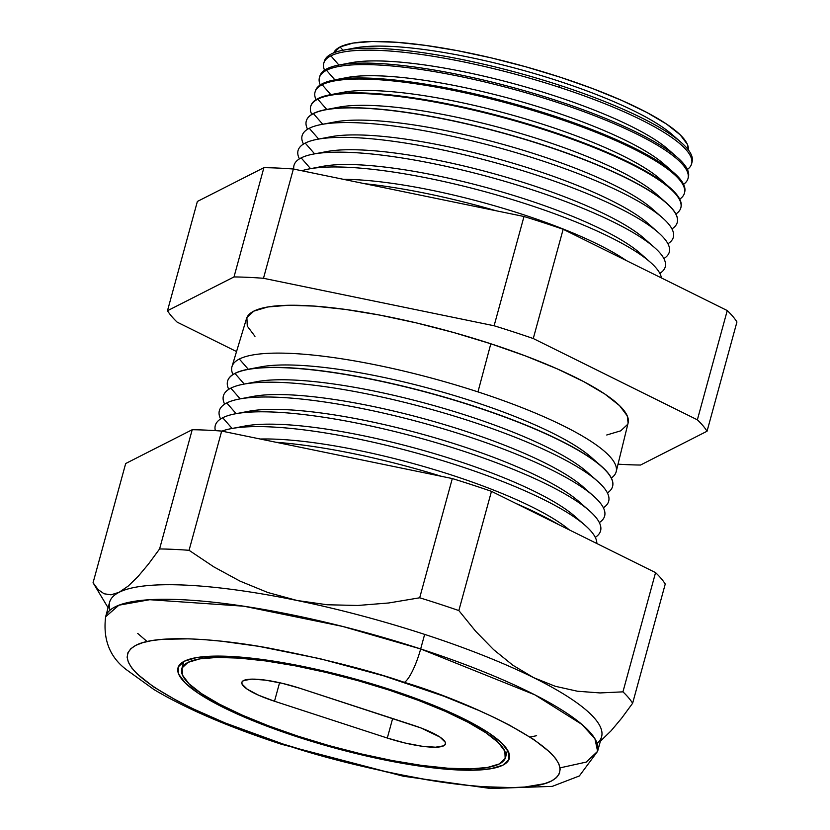 <?xml version="1.0" encoding="UTF-8"?>
<svg xmlns="http://www.w3.org/2000/svg" width="830" height="830" viewBox="0 0 830 830"><rect width="100%" height="100%" fill="white"/><g stroke="black" fill="none" stroke-linecap="round" stroke-linejoin="round"><path stroke-width="1.25" d="M389.083 690.083A167.826 35.161 15.3 0 1 505.532 757.458A167.826 35.161 15.3 0 1 298.219 736.262A167.826 35.161 15.3 0 1 181.77 668.887A167.826 35.161 15.3 0 1 389.083 690.083L389.312 689.274L389.083 690.083L357.844 680.621L326.065 672.414L294.951 665.764L265.725 660.939L239.476 658.128L217.242 657.422L199.854 658.864L188.005 662.392L182.133 667.88L182.465 675.091L188.991 683.775L201.462 693.59L219.4 704.162L242.111 715.066L268.723 725.908L298.219 736.262L329.458 745.724L361.237 753.931L392.341 760.571L421.578 765.395L447.827 768.217L470.06 768.912L487.438 767.47L499.297 763.942L505.169 758.464L504.837 751.243L498.311 742.56L485.841 732.755L467.902 722.183L445.191 711.279L418.579 700.437L389.083 690.083M274.502 701.246L258.763 695.301L247.361 689.284L242.028 684.086L241.935 682.063L243.584 680.527L251.791 679.137L265.393 680.123L282.314 683.339L299.993 688.298L421.069 727.993L439.942 737.061L445.274 742.248L445.368 744.282L443.718 745.817L435.511 747.208L421.91 746.222L404.988 743.006L387.309 738.046L274.502 701.246A47.082 9.867 15.3 0 1 241.841 682.353A47.082 9.867 15.3 0 1 299.993 688.298L412.801 725.098A47.082 9.867 15.3 0 1 445.461 743.991A47.082 9.867 15.3 0 1 387.309 738.046L392.642 718.521L387.309 738.046L274.502 701.246L279.575 682.706L274.502 701.246M560.053 767.864L586.25 762.085L597.61 751.326L594.944 738.773L581.934 724.434L534.852 694.835L420.665 648.956A30.897 6.796 108.1 0 1 404.335 682.343C467.57 700.935 593.595 757.24 551.514 780.978C531.74 791.716 473.774 788.355 419.824 778.519C363.913 767.709 318.295 756.203 282.968 744.002A30.897 6.796 108.1 0 1 281.266 744.199A30.897 6.796 -71.9 0 0 282.968 744.002L324.696 756.638L388.129 772.325L428.612 780.024L465.838 785.149L482.77 786.684L512.473 787.618L524.954 787.006L544.573 783.676L551.514 780.978L556.463 777.637L559.358 773.664L560.177 769.109L558.912 764.025L555.581 758.444L550.197 752.426L533.545 739.323L509.589 725.213L495.157 717.95L479.263 710.636L443.718 696.163L383.668 675.838L320.162 658.74L258.69 646.321L221.465 641.196L204.522 639.66L188.929 638.83L162.348 639.328L151.62 640.646L142.729 642.669L135.788 645.356L130.839 648.707L127.945 652.681L127.125 657.236L128.391 662.319L131.721 667.901L137.106 673.918L153.757 687.022L177.713 701.132L192.145 708.395L225.241 722.992L282.968 744.002C219.732 725.41 93.707 669.105 135.788 645.356C155.563 634.628 213.518 637.99 267.478 647.825C323.389 658.636 369.008 670.142 404.335 682.343A30.897 6.796 -71.9 0 0 420.665 648.956A255.028 53.421 15.3 0 1 597.61 751.326L579.33 775.967L552.23 786.384L490.54 788.5L403.224 776.206L281.36 744.23C228.686 726.997 186.221 708.779 153.996 689.574L126.845 670.007C109.892 657.443 102.816 639.681 105.638 616.742A255.028 53.421 15.3 0 1 420.665 648.956L424.649 634.39L420.665 648.956L342.583 626.422L243.864 606.211L149.711 599.706L118.908 605.195L105.638 616.742L109.622 602.175A255.028 53.421 -164.7 0 1 119.095 592.309L128.194 586.084L138.06 576.487L148.591 563.912L159.588 548.952A283.082 59.303 15.3 0 1 189.064 550.311L213.881 566.911L240.015 581.114L267.727 592.475L297.14 600.505L327.279 604.769L357.823 605.464L388.731 602.974L419.69 597.787L452.309 478.557L221.683 431.081L189.064 550.311L221.683 431.081A283.082 59.303 -164.7 0 0 192.207 429.722L159.588 548.952L192.207 429.722L125.683 463.524L93.064 582.753L98.106 589.57L93.064 582.753L125.683 463.524L192.207 429.722A283.082 59.303 15.3 0 1 221.683 431.081L452.309 478.557L419.69 597.787A283.082 59.303 15.3 0 1 458.845 610.569L475.642 631.246L493.58 649.61L512.878 665.245L533.659 677.664A255.028 53.421 -164.7 0 0 424.649 634.39A255.028 53.421 -164.7 0 0 297.14 600.505A255.028 53.421 -164.7 0 0 119.095 592.309L111.013 594.82L119.095 592.309A255.028 53.421 15.3 0 1 297.14 600.505A255.028 53.421 15.3 0 1 424.649 634.39A255.028 53.421 15.3 0 1 533.659 677.664L555.249 686.275L577.4 691.224L600.049 692.936L622.946 691.847A283.082 59.303 15.3 0 1 632.626 703.259L621.629 718.22L611.098 730.794L601.231 740.402L611.098 730.794L621.629 718.22L632.626 703.259L665.245 584.04L632.626 703.259A283.082 59.303 -164.7 0 0 622.946 691.847L655.565 572.617L622.946 691.847L600.049 692.936L577.4 691.224L555.249 686.275L533.659 677.664L512.878 665.245L493.58 649.61L475.642 631.246L458.845 610.569L491.464 491.339L458.845 610.569A283.082 59.303 -164.7 0 0 419.69 597.787L388.731 602.974L357.823 605.464L327.279 604.769L297.14 600.505L267.727 592.475L240.015 581.114L213.881 566.911L189.064 550.311A283.082 59.303 -164.7 0 0 159.588 548.952L148.591 563.912L138.06 576.487L128.194 586.084L119.095 592.309A255.028 53.421 15.3 0 0 110.1 610.133M333.639 52.954L340.082 46.947L342.966 50.246L340.082 46.947L353.072 43.077L372.12 41.5L396.501 42.268L425.261 45.36L457.309 50.64L491.412 57.924L526.241 66.929L560.489 77.294L592.807 88.644L621.981 100.523L646.871 112.486L666.532 124.064L680.206 134.823L687.365 144.337L688.35 149.919A183.949 38.533 -164.7 0 0 538.037 70.322A183.949 38.533 -164.7 0 0 340.082 46.947A183.949 38.533 -164.7 0 0 333.67 52.892M691.66 163.614A190.672 39.944 15.3 0 1 687.396 169.465A190.672 39.944 -164.7 0 0 559.316 87.295A190.672 39.944 15.3 0 1 691.66 163.614L692.147 161.653A190.61 39.933 -164.7 0 0 559.835 85.345A190.61 39.933 -164.7 0 0 331.45 53.898A190.61 39.933 15.3 0 1 343.444 50.153A190.61 39.933 15.3 0 1 559.835 85.345A190.61 39.933 15.3 0 1 681.326 142.584L672.3 134.657A178.855 37.464 -164.7 0 0 519.767 69.409A178.855 37.464 -164.7 0 0 355.261 47.922A178.855 37.464 -164.7 0 0 349.887 49.188A178.855 37.464 15.3 0 1 519.767 69.409A178.855 37.464 15.3 0 1 676.284 138.475M681.326 142.584A190.61 39.933 15.3 0 1 691.847 162.618M330.869 55.838L338.91 65.051L330.869 55.838A190.672 39.944 15.3 0 1 559.316 87.295A190.672 39.944 -164.7 0 0 330.869 55.838A190.672 39.944 -164.7 0 0 324.551 70.208A190.672 39.944 15.3 0 1 323.845 62.997A190.672 39.944 15.3 0 1 330.869 55.838M688.07 178.294A191.076 40.027 15.3 0 1 683.557 184.322A191.076 40.027 -164.7 0 0 555.436 101.81A191.076 40.027 15.3 0 1 688.07 178.294L688.443 176.769A191.035 40.016 -164.7 0 0 555.841 100.306A191.035 40.016 -164.7 0 0 326.958 68.786A191.035 40.016 15.3 0 1 338.982 65.031A191.035 40.016 15.3 0 1 555.841 100.306A191.035 40.016 15.3 0 1 677.602 157.669L668.254 149.452A178.855 37.464 -164.7 0 0 515.721 84.214A178.855 37.464 -164.7 0 0 351.214 62.727A178.855 37.464 -164.7 0 0 345.664 64.035A178.855 37.464 15.3 0 1 515.721 84.214A178.855 37.464 15.3 0 1 672.352 153.405M677.602 157.669A191.035 40.016 15.3 0 1 688.215 177.527M326.501 70.28L334.864 79.846L326.501 70.28A191.076 40.027 15.3 0 1 555.436 101.81A191.076 40.027 -164.7 0 0 326.501 70.28A191.076 40.027 -164.7 0 0 320.287 84.94A191.076 40.027 15.3 0 1 319.477 77.46A191.076 40.027 15.3 0 1 326.501 70.28M341.452 78.892A178.855 37.464 15.3 0 1 511.664 99.009A178.855 37.464 15.3 0 1 668.42 168.334M684.47 192.965A191.481 40.11 15.3 0 1 679.729 199.169A191.481 40.11 -164.7 0 0 551.566 116.325A191.481 40.11 15.3 0 1 684.47 192.965L684.729 191.896A191.45 40.11 -164.7 0 0 551.846 115.266A191.45 40.11 -164.7 0 0 322.465 83.674A191.45 40.11 15.3 0 1 334.511 79.919A191.45 40.11 15.3 0 1 551.846 115.266A191.45 40.11 15.3 0 1 673.867 172.754A191.45 40.11 15.3 0 1 684.584 192.425M673.867 172.754L664.197 164.257A178.855 37.464 -164.7 0 0 511.664 99.009A178.855 37.464 -164.7 0 0 347.158 77.522L334.511 79.919M322.144 84.733L330.817 94.651L322.144 84.733A191.481 40.11 15.3 0 1 551.566 116.325A191.481 40.11 -164.7 0 0 322.144 84.733A191.481 40.11 -164.7 0 0 316.033 99.673A191.481 40.11 15.3 0 1 315.099 91.912A191.481 40.11 15.3 0 1 322.144 84.733M337.229 93.738A178.855 37.464 15.3 0 1 507.618 113.814A178.855 37.464 15.3 0 1 664.498 183.274M680.88 207.645A191.886 40.193 15.3 0 1 675.879 214.016A191.886 40.193 -164.7 0 0 547.686 130.829A191.886 40.193 15.3 0 1 680.88 207.645L681.025 207.023A191.865 40.193 -164.7 0 0 547.852 130.217A191.865 40.193 -164.7 0 0 317.963 98.563A191.865 40.193 15.3 0 1 330.05 94.796A191.865 40.193 15.3 0 1 547.852 130.217A191.865 40.193 15.3 0 1 670.142 187.839A191.865 40.193 15.3 0 1 680.942 207.334M670.142 187.839L660.151 179.062A178.855 37.464 -164.7 0 0 507.618 113.814A178.855 37.464 -164.7 0 0 343.112 92.327L330.05 94.796M317.786 99.175L326.761 109.456L317.786 99.175A191.886 40.193 15.3 0 1 547.686 130.829A191.886 40.193 -164.7 0 0 317.786 99.175A191.886 40.193 -164.7 0 0 311.779 114.405A191.886 40.193 15.3 0 1 310.721 106.375A191.886 40.193 15.3 0 1 317.786 99.175M333.017 108.595A178.855 37.464 15.3 0 1 503.571 128.619A178.855 37.464 15.3 0 1 660.566 198.204M543.858 145.177A192.28 40.276 15.3 0 1 666.407 202.925A192.28 40.276 15.3 0 1 677.301 222.233A192.28 40.276 -164.7 0 0 677.322 222.15A192.28 40.276 -164.7 0 0 543.858 145.177L543.816 145.343A192.28 40.276 -164.7 0 0 313.418 113.617L322.714 124.251L313.418 113.617A192.28 40.276 15.3 0 1 543.816 145.343A192.28 40.276 15.3 0 1 677.28 222.316A192.28 40.276 15.3 0 1 671.947 228.914A192.28 40.276 -164.7 0 0 543.816 145.343L543.858 145.177A192.28 40.276 -164.7 0 0 313.47 113.451A192.28 40.276 15.3 0 1 325.578 109.674A192.28 40.276 15.3 0 1 543.858 145.177M666.407 202.925L656.105 193.857A178.855 37.464 -164.7 0 0 503.571 128.619A178.855 37.464 -164.7 0 0 339.065 107.132L325.578 109.674M328.898 123.411A178.855 37.464 15.3 0 1 499.515 143.414A178.855 37.464 15.3 0 1 656.561 213.051M309.258 128.287A192.436 40.307 15.3 0 1 321.376 124.51A192.436 40.307 15.3 0 1 498.363 147.626A192.436 40.307 15.3 0 1 662.485 217.823A192.436 40.307 15.3 0 1 667.922 243.761A192.436 40.307 -164.7 0 0 536.668 159.018A192.436 40.307 -164.7 0 0 309.258 128.287L318.668 139.056L309.258 128.287A192.436 40.307 -164.7 0 0 303.479 144.057A192.436 40.307 15.3 0 1 309.258 128.287M662.485 217.823L652.048 208.662A178.855 37.464 -164.7 0 0 499.515 143.414A178.855 37.464 -164.7 0 0 335.009 121.927L321.376 124.51M324.852 138.216A178.855 37.464 15.3 0 1 495.469 158.219A178.855 37.464 15.3 0 1 652.505 227.856M305.212 143.092A192.436 40.307 15.3 0 1 317.319 139.316A192.436 40.307 15.3 0 1 494.317 162.431A192.436 40.307 15.3 0 1 658.429 232.628A192.436 40.307 15.3 0 1 663.876 258.566A192.436 40.307 -164.7 0 0 532.621 173.823A192.436 40.307 -164.7 0 0 305.212 143.092L314.622 153.861L305.212 143.092A192.436 40.307 -164.7 0 0 299.433 158.862A192.436 40.307 15.3 0 1 305.212 143.092M658.429 232.628L648.002 223.467A178.855 37.464 -164.7 0 0 495.469 158.219A178.855 37.464 -164.7 0 0 330.963 136.732L317.319 139.316M320.805 153.021A178.855 37.464 15.3 0 1 491.422 173.024A178.855 37.464 15.3 0 1 648.458 242.651M301.166 157.897A192.436 40.307 15.3 0 1 313.273 154.11A192.436 40.307 15.3 0 1 490.271 177.226A192.436 40.307 15.3 0 1 654.382 247.433A192.436 40.307 15.3 0 1 659.829 273.361A192.436 40.307 -164.7 0 0 528.575 188.618A192.436 40.307 -164.7 0 0 301.166 157.897L310.565 168.656L301.166 157.897A192.436 40.307 -164.7 0 0 293.82 169.113A192.436 40.307 15.3 0 1 301.166 157.897M654.382 247.433L643.956 238.262A178.855 37.464 -164.7 0 0 491.422 173.024A178.855 37.464 -164.7 0 0 326.916 151.537L313.273 154.11M316.749 167.816A178.855 37.464 15.3 0 1 487.366 187.819A178.855 37.464 15.3 0 1 644.412 257.456M301.85 170.762A192.436 40.307 15.3 0 1 309.227 168.915A192.436 40.307 15.3 0 1 486.214 192.031A192.436 40.307 15.3 0 1 650.336 262.228A192.436 40.307 15.3 0 1 661.396 277.936A192.436 40.307 -164.7 0 0 506.113 197.716A192.436 40.307 -164.7 0 0 301.85 170.762M650.336 262.228L639.909 253.067A178.855 37.464 -164.7 0 0 487.366 187.819A178.855 37.464 -164.7 0 0 322.87 166.332L309.227 168.915M343.413 179.322A178.855 37.464 15.3 0 1 626.401 260.61A178.855 37.464 -164.7 0 0 343.413 179.322M364.816 183.731A192.436 40.307 15.3 0 1 496.05 210.747A192.436 40.307 -164.7 0 0 364.816 183.731M239.341 359.037L248.284 369.267L239.341 359.037A199.159 41.718 15.3 0 1 477.966 391.895A199.159 41.718 -164.7 0 0 239.341 359.037A199.159 41.718 -164.7 0 0 232.95 374.506A199.159 41.718 15.3 0 1 232.016 366.507A199.159 41.718 15.3 0 1 239.341 359.037M611.326 478.018A199.159 41.718 -164.7 0 0 477.966 391.895A199.159 41.718 15.3 0 1 616.202 471.616A199.159 41.718 15.3 0 1 611.326 478.018M255.007 368.302A186.128 38.989 15.3 0 1 432.274 389.208A186.128 38.989 15.3 0 1 595.504 461.449M474.138 406.233A199.553 41.801 15.3 0 1 601.325 466.159A199.553 41.801 15.3 0 1 612.633 486.204A199.553 41.801 -164.7 0 0 612.654 486.121A199.553 41.801 -164.7 0 0 474.138 406.233L474.086 406.399A199.563 41.801 -164.7 0 0 234.983 373.479L244.238 384.062L234.983 373.479A199.563 41.801 15.3 0 1 474.086 406.399A199.563 41.801 15.3 0 1 612.613 486.287A199.563 41.801 15.3 0 1 607.404 492.927A199.563 41.801 -164.7 0 0 474.086 406.399L474.138 406.233A199.553 41.801 -164.7 0 0 235.035 373.313A199.553 41.801 15.3 0 1 247.599 369.392A199.553 41.801 15.3 0 1 474.138 406.233M601.325 466.159L591.022 457.102A186.128 38.989 -164.7 0 0 432.274 389.208A186.128 38.989 -164.7 0 0 261.077 366.839L247.599 369.392M250.888 383.118A186.128 38.989 15.3 0 1 428.228 404.002A186.128 38.989 15.3 0 1 591.5 476.306M230.823 388.15A199.708 41.832 15.3 0 1 243.387 384.228A199.708 41.832 15.3 0 1 427.077 408.215A199.708 41.832 15.3 0 1 597.393 481.068A199.708 41.832 15.3 0 1 603.379 507.773A199.708 41.832 -164.7 0 0 466.17 419.824A199.708 41.832 -164.7 0 0 230.823 388.15L240.181 398.867L230.823 388.15A199.708 41.832 -164.7 0 0 224.65 404.169A199.708 41.832 15.3 0 1 230.823 388.15M597.393 481.068L586.966 471.907A186.128 38.989 -164.7 0 0 428.228 404.002A186.128 38.989 -164.7 0 0 257.03 381.644L243.387 384.228M246.842 397.923A186.128 38.989 15.3 0 1 424.182 418.808A186.128 38.989 15.3 0 1 587.453 491.101M226.766 402.944A199.708 41.832 15.3 0 1 239.341 399.023A199.708 41.832 15.3 0 1 423.03 423.02A199.708 41.832 15.3 0 1 593.346 495.873A199.708 41.832 15.3 0 1 599.333 522.578A199.708 41.832 -164.7 0 0 462.123 434.63A199.708 41.832 -164.7 0 0 226.766 402.944L236.135 413.672L226.766 402.944A199.708 41.832 -164.7 0 0 220.604 418.963A199.708 41.832 15.3 0 1 226.766 402.944M593.346 495.873L582.919 486.712A186.128 38.989 -164.7 0 0 424.182 418.808A186.128 38.989 -164.7 0 0 252.984 396.45L239.341 399.023M242.796 412.728A186.128 38.989 15.3 0 1 420.136 433.613A186.128 38.989 15.3 0 1 583.407 505.906M222.72 417.749A199.708 41.832 15.3 0 1 235.295 413.828A199.708 41.832 15.3 0 1 418.974 437.815A199.708 41.832 15.3 0 1 589.3 510.678A199.708 41.832 15.3 0 1 595.276 537.373A199.708 41.832 -164.7 0 0 458.077 449.424A199.708 41.832 -164.7 0 0 222.72 417.749L232.089 428.467L222.72 417.749A199.708 41.832 -164.7 0 0 215.354 430.635A199.708 41.832 15.3 0 1 222.72 417.749M589.3 510.678L578.873 501.507A186.128 38.989 -164.7 0 0 420.136 433.613A186.128 38.989 -164.7 0 0 248.938 411.244L235.295 413.828M238.75 427.523A186.128 38.989 15.3 0 1 416.079 448.408A186.128 38.989 15.3 0 1 579.35 520.711M221.932 431.133A199.708 41.832 15.3 0 1 231.238 428.633A199.708 41.832 15.3 0 1 414.927 452.62A199.708 41.832 15.3 0 1 585.254 525.473A199.708 41.832 15.3 0 1 596.832 543.526A199.708 41.832 -164.7 0 0 437.005 458.949A199.708 41.832 -164.7 0 0 221.932 431.133M585.254 525.473L574.817 516.312A186.128 38.989 -164.7 0 0 416.079 448.408A186.128 38.989 -164.7 0 0 244.881 426.049L231.238 428.633M260.278 439.029A186.128 38.989 15.3 0 1 428.218 467.809A186.128 38.989 15.3 0 1 569.411 529.945A186.128 38.989 -164.7 0 0 428.218 467.809A186.128 38.989 -164.7 0 0 260.278 439.029M276.162 442.297A199.708 41.832 15.3 0 1 441.311 476.296A199.708 41.832 -164.7 0 0 276.162 442.297M515.918 503.447A199.708 41.832 15.3 0 1 558.974 524.778A199.708 41.832 -164.7 0 0 515.918 503.447M616.202 471.616L628.123 422.958A197.82 41.438 -164.7 0 0 490.821 343.776L477.966 391.895L490.821 343.776L525.577 355.977L556.951 368.748L583.718 381.613L604.863 394.063L619.553 405.631L627.252 415.861L628.103 423.061M597.61 751.326L601.594 736.76A255.028 53.421 -164.7 0 0 533.659 677.664A255.028 53.421 15.3 0 1 597.133 743.369M559.835 85.345L559.316 87.295L559.835 85.345M297.15 736.801A171.748 35.98 15.3 0 1 177.994 667.849A171.748 35.98 15.3 0 1 390.152 689.543A171.748 35.98 15.3 0 1 509.309 758.496A171.748 35.98 15.3 0 1 297.15 736.801L297.379 735.982L297.15 736.801L266.97 726.209L239.735 715.118L216.495 703.944L198.142 693.133L185.381 683.09L178.699 674.209L178.357 666.812L184.364 661.209L196.492 657.599L214.285 656.125L237.038 656.841L263.899 659.726L293.82 664.664L325.651 671.46L358.176 679.863L390.152 689.543L420.333 700.136L447.567 711.227L470.807 722.401L489.161 733.212L501.922 743.255L508.603 752.136L508.946 759.523L502.939 765.136L490.81 768.746L473.017 770.219L450.265 769.503L423.404 766.619L393.482 761.681L361.652 754.885L329.126 746.481L297.15 736.801M547.852 130.217L547.686 130.829L547.852 130.217M551.846 115.266L551.566 116.325L551.846 115.266M555.841 100.306L555.436 101.81L555.841 100.306M293.374 169.019L524 216.506A283.082 59.303 15.3 0 1 563.155 229.277L727.256 310.555A283.082 59.303 15.3 0 1 736.936 321.978A283.082 59.303 -164.7 0 0 727.256 310.555L563.155 229.277A283.082 59.303 -164.7 0 0 524 216.506L494.109 325.765L263.484 278.289A283.082 59.303 -164.7 0 0 234.008 276.93L167.484 310.731A283.082 59.303 -164.7 0 0 177.163 322.144L236.54 351.557L177.163 322.144A283.082 59.303 15.3 0 1 167.484 310.731L197.374 201.462L263.899 167.66A283.082 59.303 15.3 0 1 293.374 169.019A283.082 59.303 -164.7 0 0 263.899 167.66L197.374 201.462L167.484 310.731L234.008 276.93L263.899 167.66L234.008 276.93A283.082 59.303 15.3 0 1 263.484 278.289L293.374 169.019L263.484 278.289L494.109 325.765A283.082 59.303 15.3 0 1 533.265 338.536A283.082 59.303 -164.7 0 0 494.109 325.765L524 216.506L293.374 169.019M665.245 584.04A283.082 59.303 -164.7 0 0 655.565 572.617L491.464 491.339A283.082 59.303 -164.7 0 0 452.309 478.557A283.082 59.303 15.3 0 1 491.464 491.339L655.565 572.617A283.082 59.303 15.3 0 1 665.245 584.04M319.737 76.713A191.035 40.016 15.3 0 1 326.958 68.786A191.035 40.016 -164.7 0 0 319.924 75.955L319.477 77.46M315.276 91.393A191.45 40.11 15.3 0 1 322.465 83.674A191.45 40.11 -164.7 0 0 315.421 90.864L315.099 91.912M310.825 106.074A191.865 40.193 15.3 0 1 317.963 98.563A191.865 40.193 -164.7 0 0 310.908 105.773L310.721 106.375M307.577 129.231A192.28 40.276 15.3 0 1 306.343 120.838A192.28 40.276 15.3 0 1 313.418 113.617A192.28 40.276 -164.7 0 0 307.577 129.231M313.47 113.451A192.28 40.276 -164.7 0 0 306.394 120.672A192.28 40.276 -164.7 0 0 306.374 120.755A192.28 40.276 15.3 0 1 313.47 113.451M228.748 389.332A199.563 41.801 15.3 0 1 227.638 380.97A199.563 41.801 15.3 0 1 234.983 373.479A199.563 41.801 -164.7 0 0 228.748 389.332M235.035 373.313A199.553 41.801 -164.7 0 0 227.69 380.804A199.553 41.801 -164.7 0 0 227.669 380.887A199.553 41.801 15.3 0 1 235.035 373.313M324.198 62.043A190.61 39.933 15.3 0 1 331.45 53.898A190.61 39.933 -164.7 0 0 324.437 61.057L323.845 62.997M697.366 419.824L533.265 338.536L563.155 229.277L533.265 338.536L697.366 419.824L727.256 310.555L697.366 419.824A283.082 59.303 15.3 0 1 707.046 431.237A283.082 59.303 -164.7 0 0 697.366 419.824M618.028 464.167A283.082 59.303 -164.7 0 0 640.521 465.039L707.046 431.237L736.936 321.978L707.046 431.237L640.521 465.039A283.082 59.303 15.3 0 1 618.028 464.167M254.966 336.337L247.278 326.107L246.884 317.589L253.804 311.136L267.779 306.976L288.259 305.274L314.477 306.104L345.405 309.424L379.87 315.11L416.536 322.943L454 332.623L490.821 343.776A197.82 41.438 -164.7 0 0 246.52 318.564L232.016 366.507M627.646 424.379L620.726 430.832L606.751 434.993M600.412 741.076L601.231 740.402M530.017 737.019L536.626 735.712M137.718 633.435L147.107 641.538M108.097 607.757L93.064 582.753M111.013 594.82L104.061 593.761L98.106 589.57M505.532 757.458L507.545 750.081M181.791 668.804L183.793 661.51M343.444 50.153L355.261 47.922M338.982 65.031L351.214 62.727"/></g></svg>
